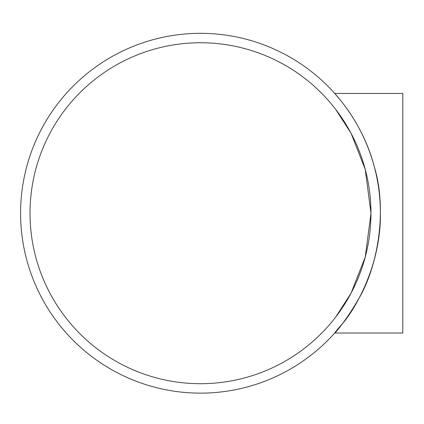 <?xml version="1.0" encoding="UTF-8"?>
<svg xmlns="http://www.w3.org/2000/svg" width="424" height="424" viewBox="0 0 424 424"><rect width="100%" height="100%" fill="white"/><g stroke="black" fill="none" stroke-linecap="round" stroke-linejoin="round"><path stroke-width="0.64" d="M370.968 213.224L365.244 169.43L351.109 133.375L335.686 109.376L351.109 133.375L365.244 169.43L370.968 213.224L365.244 257.024L351.109 293.079L335.686 317.078L351.109 293.079L365.244 257.024M200.494 42.75A170.475 170.475 0 0 1 348.131 298.464A170.475 170.475 0 0 1 52.857 298.464A170.475 170.475 0 0 1 200.494 42.75M380.402 213.224C381.086 262.546 357.331 306.154 342.571 323.591C324.879 343.329 340.366 330.725 359.213 297.924C377.482 266.67 387.669 210.521 374.27 166.669C363.05 122.737 334.875 93.837 334.727 93.444L402.8 93.444L402.8 333.01L334.727 333.01L340.721 325.934M334.727 93.444L340.721 100.52M200.494 33.321A179.909 179.909 0 0 0 44.69 303.181A179.909 179.909 0 0 0 356.298 303.181A179.909 179.909 0 0 0 200.494 33.321"/></g></svg>
